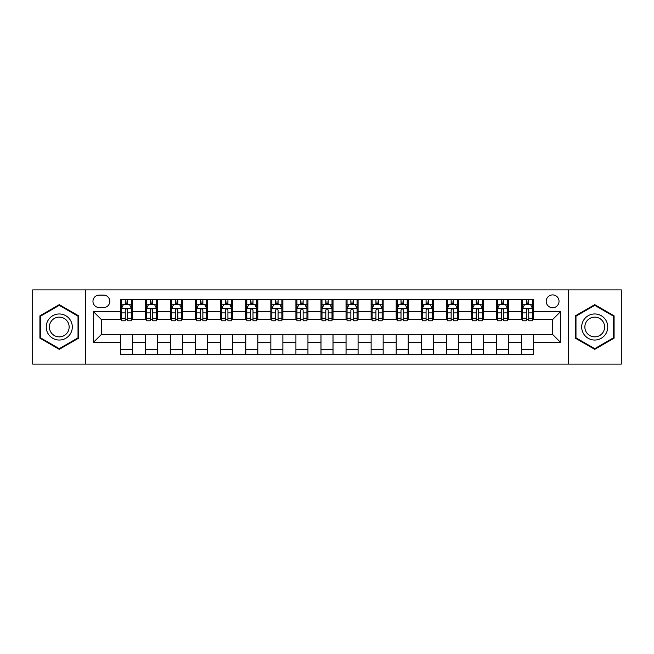 <?xml version="1.0" encoding="UTF-8"?>
<svg xmlns="http://www.w3.org/2000/svg" width="654" height="654" viewBox="0 0 654 654"><rect width="100%" height="100%" fill="white"/><g stroke="black" fill="none" stroke-linecap="round" stroke-linejoin="round"><path stroke-width="0.98" d="M552.614 294.913A6.417 6.417 0 0 0 546.196 301.331A6.417 6.417 0 0 0 552.614 307.748A6.417 6.417 0 0 0 559.031 301.331A6.417 6.417 0 0 0 552.614 294.913M568.653 364.098L621.3 364.098L621.3 289.902L568.653 289.902L568.653 364.098L85.347 364.098L85.347 289.902L32.7 289.902L32.7 364.098L85.347 364.098M99.179 307.543L103.594 307.543A6.213 6.213 0 0 0 109.807 301.331A6.213 6.213 0 0 0 103.594 295.109L99.179 295.109A6.213 6.213 0 0 0 92.966 301.331A6.213 6.213 0 0 0 99.179 307.543M568.653 289.902L85.347 289.902M120.442 342.443L93.367 342.443L93.367 311.557L120.442 311.557L120.442 319.577L101.386 319.577L101.386 334.423L120.442 334.423L120.442 354.574L533.558 354.574L533.558 334.423L552.614 334.423L552.614 319.577L533.558 319.577L533.558 311.557L560.633 311.557L560.633 342.443L533.558 342.443M533.558 311.557L533.558 299.426L120.442 299.426L120.442 311.557M521.532 299.426L521.532 319.577L522.53 319.577M526.339 319.577L528.751 319.577M532.56 319.577L533.558 319.577M521.532 319.577L507.488 319.577M496.46 299.426L496.46 319.577L497.465 319.577M501.275 319.577L503.678 319.577M496.46 319.577L482.423 319.577M471.395 299.426L471.395 319.577L472.392 319.577M476.202 319.577L478.614 319.577M471.395 319.577L457.35 319.577M446.322 299.426L446.322 319.577L447.328 319.577M451.137 319.577L453.541 319.577M446.322 319.577L432.286 319.577M421.258 299.426L421.258 319.577L422.255 319.577M426.073 319.577L428.476 319.577M421.258 319.577L407.221 319.577M396.185 299.426L396.185 319.577L397.191 319.577M401 319.577L403.412 319.577M396.185 319.577L382.149 319.577M371.12 299.426L371.12 319.577L372.126 319.577M375.936 319.577L378.339 319.577M371.12 319.577L357.084 319.577M346.048 299.426L346.048 319.577L347.053 319.577M350.863 319.577L353.274 319.577M346.048 319.577L332.011 319.577M320.983 299.426L320.983 319.577L321.989 319.577M325.798 319.577L328.202 319.577M320.983 319.577L306.947 319.577M295.919 299.426L295.919 319.577L296.916 319.577M300.726 319.577L303.137 319.577M295.919 319.577L281.874 319.577M270.846 299.426L270.846 319.577L271.851 319.577M275.661 319.577L278.064 319.577M270.846 319.577L256.809 319.577M245.781 299.426L245.781 319.577L246.779 319.577M250.588 319.577L253 319.577M245.781 319.577L231.745 319.577M220.709 299.426L220.709 319.577L221.714 319.577M225.524 319.577L227.927 319.577M220.709 319.577L206.672 319.577M195.644 299.426L195.644 319.577L196.65 319.577M200.459 319.577L202.863 319.577M195.644 319.577L181.608 319.577M170.571 299.426L170.571 319.577L171.577 319.577M175.386 319.577L177.798 319.577M170.571 319.577L156.535 319.577M145.507 299.426L145.507 319.577L146.512 319.577M150.322 319.577L152.725 319.577M145.507 319.577L131.47 319.577M120.442 319.577L121.44 319.577M125.249 319.577L127.661 319.577M120.442 334.423L132.468 334.423L132.468 354.574M533.558 334.423L132.468 334.423M132.468 299.426L132.468 319.577M120.442 304.437L121.44 304.437M125.249 304.437L127.661 304.437M131.47 304.437L132.468 304.437M120.442 349.563L132.468 349.563M145.507 334.423L145.507 354.574M157.54 299.426L157.54 319.577M145.507 304.437L146.512 304.437M150.322 304.437L152.725 304.437M156.535 304.437L157.54 304.437M157.54 334.423L157.54 354.574M145.507 349.563L157.54 349.563M170.571 334.423L170.571 354.574M182.605 334.423L182.605 354.574M170.571 349.563L182.605 349.563M182.605 299.426L182.605 319.577M170.571 304.437L171.577 304.437M175.386 304.437L177.798 304.437M181.608 304.437L182.605 304.437M195.644 334.423L195.644 354.574M207.678 334.423L207.678 354.574M195.644 349.563L207.678 349.563M207.678 299.426L207.678 319.577M195.644 304.437L196.65 304.437M200.459 304.437L202.863 304.437M206.672 304.437L207.678 304.437M220.709 334.423L220.709 354.574M232.742 334.423L232.742 354.574M220.709 349.563L232.742 349.563M232.742 299.426L232.742 319.577M220.709 304.437L221.714 304.437M225.524 304.437L227.927 304.437M231.745 304.437L232.742 304.437M245.781 334.423L245.781 354.574M257.815 334.423L257.815 354.574M245.781 349.563L257.815 349.563M257.815 299.426L257.815 319.577M245.781 304.437L246.779 304.437M250.588 304.437L253 304.437M256.809 304.437L257.815 304.437M270.846 334.423L270.846 354.574M282.88 334.423L282.88 354.574M270.846 349.563L282.88 349.563M282.88 299.426L282.88 319.577M270.846 304.437L271.851 304.437M275.661 304.437L278.064 304.437M281.874 304.437L282.88 304.437M295.919 334.423L295.919 354.574M307.952 334.423L307.952 354.574M295.919 349.563L307.952 349.563M307.952 299.426L307.952 319.577M295.919 304.437L296.916 304.437M300.726 304.437L303.137 304.437M306.947 304.437L307.952 304.437M320.983 334.423L320.983 354.574M333.017 334.423L333.017 354.574M320.983 349.563L333.017 349.563M333.017 299.426L333.017 319.577M320.983 304.437L321.989 304.437M325.798 304.437L328.202 304.437M332.011 304.437L333.017 304.437M346.048 334.423L346.048 354.574M358.081 334.423L358.081 354.574M346.048 349.563L358.081 349.563M358.081 299.426L358.081 319.577M346.048 304.437L347.053 304.437M350.863 304.437L353.274 304.437M357.084 304.437L358.081 304.437M371.12 334.423L371.12 354.574M383.154 334.423L383.154 354.574M371.12 349.563L383.154 349.563M383.154 299.426L383.154 319.577M371.12 304.437L372.126 304.437M375.936 304.437L378.339 304.437M382.149 304.437L383.154 304.437M396.185 334.423L396.185 354.574M408.219 334.423L408.219 354.574M396.185 349.563L408.219 349.563M408.219 299.426L408.219 319.577M396.185 304.437L397.191 304.437M401 304.437L403.412 304.437M407.221 304.437L408.219 304.437M421.258 334.423L421.258 354.574M433.291 334.423L433.291 354.574M421.258 349.563L433.291 349.563M433.291 299.426L433.291 319.577M421.258 304.437L422.255 304.437M426.073 304.437L428.476 304.437M432.286 304.437L433.291 304.437M446.322 334.423L446.322 354.574M458.356 334.423L458.356 354.574M446.322 349.563L458.356 349.563M458.356 299.426L458.356 319.577M446.322 304.437L447.328 304.437M451.137 304.437L453.541 304.437M457.35 304.437L458.356 304.437M471.395 334.423L471.395 354.574M483.429 334.423L483.429 354.574M471.395 349.563L483.429 349.563M483.429 299.426L483.429 319.577M471.395 304.437L472.392 304.437M476.202 304.437L478.614 304.437M482.423 304.437L483.429 304.437M496.46 334.423L496.46 354.574M508.493 334.423L508.493 354.574M496.46 349.563L508.493 349.563M508.493 299.426L508.493 319.577M496.46 304.437L497.465 304.437M501.275 304.437L503.678 304.437M507.488 304.437L508.493 304.437M521.532 334.423L521.532 354.574M521.532 349.563L533.558 349.563M521.532 304.437L522.53 304.437M526.339 304.437L528.751 304.437M532.56 304.437L533.558 304.437M101.386 319.577L93.367 311.557M101.386 334.423L93.367 342.443M560.633 311.557L552.614 319.577M560.633 342.443L552.614 334.423M59.269 349.35L78.627 338.175L78.627 315.825L59.269 304.65L39.919 315.825L39.919 338.175L59.269 349.35M614.081 315.825L594.731 304.65L575.373 315.825L575.373 338.175L594.731 349.35L614.081 338.175L614.081 315.825M127.661 302.034L125.249 302.034M131.47 318.269L127.661 318.269L127.661 320.787L131.47 320.787L131.47 308.549L129.459 304.535L123.451 304.535L121.44 308.549L121.44 320.787L125.249 320.787L125.249 318.269L121.44 318.269M121.44 308.549L121.44 299.426M131.47 308.549L131.47 299.426M125.249 304.535L125.249 299.426M127.661 299.426L127.661 304.535M127.661 318.269L127.661 310.053C126.86 308.508 126.058 308.508 125.249 310.053L125.249 318.269M152.725 302.034L150.322 302.034M156.535 318.269L152.725 318.269L152.725 320.787L156.535 320.787L156.535 308.549L154.532 304.535L148.515 304.535L146.512 308.549L146.512 320.787L150.322 320.787L150.322 318.269L146.512 318.269M146.512 308.549L146.512 299.426M156.535 308.549L156.535 299.426M150.322 304.535L150.322 299.426M152.725 299.426L152.725 304.535M152.725 318.269L152.725 310.053C151.924 308.508 151.123 308.508 150.322 310.053L150.322 318.269M177.798 302.034L175.386 302.034M181.608 318.269L177.798 318.269L177.798 320.787L181.608 320.787L181.608 308.549L179.597 304.535L173.58 304.535L171.577 308.549L171.577 320.787L175.386 320.787L175.386 318.269L171.577 318.269M171.577 308.549L171.577 299.426M181.608 308.549L181.608 299.426M175.386 304.535L175.386 299.426M177.798 299.426L177.798 304.535M177.798 318.269L177.798 310.053C176.997 308.508 176.188 308.508 175.386 310.053L175.386 318.269M202.863 302.034L200.459 302.034M206.672 318.269L202.863 318.269L202.863 320.787L206.672 320.787L206.672 308.549L204.669 304.535L198.653 304.535L196.65 308.549L196.65 320.787L200.459 320.787L200.459 318.269L196.65 318.269M196.65 308.549L196.65 299.426M206.672 308.549L206.672 299.426M200.459 304.535L200.459 299.426M202.863 299.426L202.863 304.535M202.863 318.269L202.863 310.053C202.061 308.508 201.26 308.508 200.459 310.053L200.459 318.269M227.927 302.034L225.524 302.034M231.745 318.269L227.927 318.269L227.927 320.787L231.745 320.787L231.745 308.549L229.734 304.535L223.717 304.535L221.714 308.549L221.714 320.787L225.524 320.787L225.524 318.269L221.714 318.269M221.714 308.549L221.714 299.426M231.745 308.549L231.745 299.426M225.524 304.535L225.524 299.426M227.927 299.426L227.927 304.535M227.927 318.269L227.927 310.053C227.126 308.508 226.325 308.508 225.524 310.053L225.524 318.269M70.558 320.485A13.039 13.039 0 0 0 52.753 315.71A13.039 13.039 0 0 0 47.987 333.515A13.039 13.039 0 0 0 65.792 338.29A13.039 13.039 0 0 0 70.558 320.485M67.82 322.062A9.867 9.867 0 0 0 54.339 318.449A9.867 9.867 0 0 0 50.726 331.938A9.867 9.867 0 0 0 64.206 335.551A9.867 9.867 0 0 0 67.82 322.062M59.269 348.656L40.523 337.824L40.523 316.176L59.269 305.344L78.022 316.176L78.022 337.824L59.269 348.656M594.731 340.039A13.039 13.039 0 0 0 607.762 327A13.039 13.039 0 0 0 594.731 313.961A13.039 13.039 0 0 0 581.692 327A13.039 13.039 0 0 0 594.731 340.039M594.731 336.867A9.867 9.867 0 0 0 604.598 327A9.867 9.867 0 0 0 594.731 317.133A9.867 9.867 0 0 0 584.856 327A9.867 9.867 0 0 0 594.731 336.867M575.978 316.176L594.731 305.344L613.477 316.176L613.477 337.824L594.731 348.656L575.978 337.824L575.978 316.176M253 302.034L250.588 302.034M256.809 318.269L253 318.269L253 320.787L256.809 320.787L256.809 308.549L254.807 304.535L248.79 304.535L246.779 308.549L246.779 320.787L250.588 320.787L250.588 318.269L246.779 318.269M246.779 308.549L246.779 299.426M256.809 308.549L256.809 299.426M250.588 304.535L250.588 299.426M253 299.426L253 304.535M253 318.269L253 310.053C252.199 308.508 251.398 308.508 250.588 310.053L250.588 318.269M278.064 302.034L275.661 302.034M281.874 318.269L278.064 318.269L278.064 320.787L281.874 320.787L281.874 308.549L279.871 304.535L273.854 304.535L271.851 308.549L271.851 320.787L275.661 320.787L275.661 318.269L271.851 318.269M271.851 308.549L271.851 299.426M281.874 308.549L281.874 299.426M275.661 304.535L275.661 299.426M278.064 299.426L278.064 304.535M278.064 318.269L278.064 310.053C277.263 308.508 276.462 308.508 275.661 310.053L275.661 318.269M303.137 302.034L300.726 302.034M306.947 318.269L303.137 318.269L303.137 320.787L306.947 320.787L306.947 308.549L304.944 304.535L298.927 304.535L296.916 308.549L296.916 320.787L300.726 320.787L300.726 318.269L296.916 318.269M296.916 308.549L296.916 299.426M306.947 308.549L306.947 299.426M300.726 304.535L300.726 299.426M303.137 299.426L303.137 304.535M303.137 318.269L303.137 310.053C302.336 308.508 301.535 308.508 300.726 310.053L300.726 318.269M328.202 302.034L325.798 302.034M332.011 318.269L328.202 318.269L328.202 320.787L332.011 320.787L332.011 308.549L330.008 304.535L323.992 304.535L321.989 308.549L321.989 320.787L325.798 320.787L325.798 318.269L321.989 318.269M321.989 308.549L321.989 299.426M332.011 308.549L332.011 299.426M325.798 304.535L325.798 299.426M328.202 299.426L328.202 304.535M328.202 318.269L328.202 310.053C327.401 308.508 326.599 308.508 325.798 310.053L325.798 318.269M353.274 302.034L350.863 302.034M357.084 318.269L353.274 318.269L353.274 320.787L357.084 320.787L357.084 308.549L355.073 304.535L349.056 304.535L347.053 308.549L347.053 320.787L350.863 320.787L350.863 318.269L347.053 318.269M347.053 308.549L347.053 299.426M357.084 308.549L357.084 299.426M350.863 304.535L350.863 299.426M353.274 299.426L353.274 304.535M353.274 318.269L353.274 310.053C352.473 308.508 351.672 308.508 350.863 310.053L350.863 318.269M378.339 302.034L375.936 302.034M382.149 318.269L378.339 318.269L378.339 320.787L382.149 320.787L382.149 308.549L380.146 304.535L374.129 304.535L372.126 308.549L372.126 320.787L375.936 320.787L375.936 318.269L372.126 318.269M372.126 308.549L372.126 299.426M382.149 308.549L382.149 299.426M375.936 304.535L375.936 299.426M378.339 299.426L378.339 304.535M378.339 318.269L378.339 310.053C377.538 308.508 376.737 308.508 375.936 310.053L375.936 318.269M403.412 302.034L401 302.034M407.221 318.269L403.412 318.269L403.412 320.787L407.221 320.787L407.221 308.549L405.21 304.535L399.193 304.535L397.191 308.549L397.191 320.787L401 320.787L401 318.269L397.191 318.269M397.191 308.549L397.191 299.426M407.221 308.549L407.221 299.426M401 304.535L401 299.426M403.412 299.426L403.412 304.535M403.412 318.269L403.412 310.053C402.611 308.508 401.801 308.508 401 310.053L401 318.269M428.476 302.034L426.073 302.034M432.286 318.269L428.476 318.269L428.476 320.787L432.286 320.787L432.286 308.549L430.283 304.535L424.266 304.535L422.255 308.549L422.255 320.787L426.073 320.787L426.073 318.269L422.255 318.269M422.255 308.549L422.255 299.426M432.286 308.549L432.286 299.426M426.073 304.535L426.073 299.426M428.476 299.426L428.476 304.535M428.476 318.269L428.476 310.053C427.675 308.508 426.874 308.508 426.073 310.053L426.073 318.269M453.541 302.034L451.137 302.034M457.35 318.269L453.541 318.269L453.541 320.787L457.35 320.787L457.35 308.549L455.348 304.535L449.331 304.535L447.328 308.549L447.328 320.787L451.137 320.787L451.137 318.269L447.328 318.269M447.328 308.549L447.328 299.426M457.35 308.549L457.35 299.426M451.137 304.535L451.137 299.426M453.541 299.426L453.541 304.535M453.541 318.269L453.541 310.053C452.74 308.508 451.939 308.508 451.137 310.053L451.137 318.269M478.614 302.034L476.202 302.034M482.423 318.269L478.614 318.269L478.614 320.787L482.423 320.787L482.423 308.549L480.42 304.535L474.403 304.535L472.392 308.549L472.392 320.787L476.202 320.787L476.202 318.269L472.392 318.269M472.392 308.549L472.392 299.426M482.423 308.549L482.423 299.426M476.202 304.535L476.202 299.426M478.614 299.426L478.614 304.535M478.614 318.269L478.614 310.053C477.812 308.508 477.011 308.508 476.202 310.053L476.202 318.269M503.678 302.034L501.275 302.034M507.488 318.269L503.678 318.269L503.678 320.787L507.488 320.787L507.488 308.549L505.485 304.535L499.468 304.535L497.465 308.549L497.465 320.787L501.275 320.787L501.275 318.269L497.465 318.269M497.465 308.549L497.465 299.426M507.488 308.549L507.488 299.426M501.275 304.535L501.275 299.426M503.678 299.426L503.678 304.535M503.678 318.269L503.678 310.053C502.877 308.508 502.076 308.508 501.275 310.053L501.275 318.269M528.751 302.034L526.339 302.034M532.56 318.269L528.751 318.269L528.751 320.787L532.56 320.787L532.56 308.549L530.549 304.535L524.541 304.535L522.53 308.549L522.53 320.787L526.339 320.787L526.339 318.269L522.53 318.269M522.53 308.549L522.53 299.426M532.56 308.549L532.56 299.426M526.339 304.535L526.339 299.426M528.751 299.426L528.751 304.535M528.751 318.269L528.751 310.053C527.95 308.508 527.149 308.508 526.339 310.053L526.339 318.269M145.507 342.443L132.468 342.443M145.507 311.557L132.468 311.557M170.571 311.557L157.54 311.557M170.571 342.443L157.54 342.443M195.644 311.557L182.605 311.557M195.644 342.443L182.605 342.443M220.709 311.557L207.678 311.557M220.709 342.443L207.678 342.443M245.781 311.557L232.742 311.557M245.781 342.443L232.742 342.443M270.846 311.557L257.815 311.557M270.846 342.443L257.815 342.443M295.919 311.557L282.88 311.557M295.919 342.443L282.88 342.443M320.983 311.557L307.952 311.557M320.983 342.443L307.952 342.443M346.048 311.557L333.017 311.557M346.048 342.443L333.017 342.443M371.12 311.557L358.081 311.557M371.12 342.443L358.081 342.443M396.185 311.557L383.154 311.557M396.185 342.443L383.154 342.443M421.258 311.557L408.219 311.557M421.258 342.443L408.219 342.443M446.322 311.557L433.291 311.557M446.322 342.443L433.291 342.443M471.395 311.557L458.356 311.557M471.395 342.443L458.356 342.443M496.46 311.557L483.429 311.557M496.46 342.443L483.429 342.443M521.532 311.557L508.493 311.557M521.532 342.443L508.493 342.443M131.421 308.451L121.489 308.451M121.44 304.78L123.328 304.78M129.582 304.78L131.47 304.78M125.249 312.89L121.44 312.89M131.47 312.89L127.661 312.89M127.661 303.309L125.249 303.309M156.486 308.451L146.561 308.451M146.512 304.78L148.393 304.78M154.655 304.78L156.535 304.78M150.322 312.89L146.512 312.89M156.535 312.89L152.725 312.89M152.725 303.309L150.322 303.309M181.559 308.451L171.626 308.451M171.577 304.78L173.465 304.78M179.719 304.78L181.608 304.78M175.386 312.89L171.577 312.89M181.608 312.89L177.798 312.89M177.798 303.309L175.386 303.309M206.623 308.451L196.699 308.451M196.65 304.78L198.53 304.78M204.784 304.78L206.672 304.78M200.459 312.89L196.65 312.89M206.672 312.89L202.863 312.89M202.863 303.309L200.459 303.309M231.688 308.451L221.763 308.451M221.714 304.78L223.603 304.78M229.856 304.78L231.745 304.78M225.524 312.89L221.714 312.89M231.745 312.89L227.927 312.89M227.927 303.309L225.524 303.309M256.76 308.451L246.836 308.451M246.779 304.78L248.667 304.78M254.921 304.78L256.809 304.78M250.588 312.89L246.779 312.89M256.809 312.89L253 312.89M253 303.309L250.588 303.309M281.825 308.451L271.901 308.451M271.851 304.78L273.732 304.78M279.994 304.78L281.874 304.78M275.661 312.89L271.851 312.89M281.874 312.89L278.064 312.89M278.064 303.309L275.661 303.309M306.898 308.451L296.965 308.451M296.916 304.78L298.804 304.78M305.058 304.78L306.947 304.78M300.726 312.89L296.916 312.89M306.947 312.89L303.137 312.89M303.137 303.309L300.726 303.309M331.962 308.451L322.038 308.451M321.989 304.78L323.869 304.78M330.131 304.78L332.011 304.78M325.798 312.89L321.989 312.89M332.011 312.89L328.202 312.89M328.202 303.309L325.798 303.309M357.035 308.451L347.102 308.451M347.053 304.78L348.942 304.78M355.196 304.78L357.084 304.78M350.863 312.89L347.053 312.89M357.084 312.89L353.274 312.89M353.274 303.309L350.863 303.309M382.099 308.451L372.175 308.451M372.126 304.78L374.006 304.78M380.268 304.78L382.149 304.78M375.936 312.89L372.126 312.89M382.149 312.89L378.339 312.89M378.339 303.309L375.936 303.309M407.164 308.451L397.24 308.451M397.191 304.78L399.079 304.78M405.333 304.78L407.221 304.78M401 312.89L397.191 312.89M407.221 312.89L403.412 312.89M403.412 303.309L401 303.309M432.237 308.451L422.312 308.451M422.255 304.78L424.144 304.78M430.397 304.78L432.286 304.78M426.073 312.89L422.255 312.89M432.286 312.89L428.476 312.89M428.476 303.309L426.073 303.309M457.301 308.451L447.377 308.451M447.328 304.78L449.216 304.78M455.47 304.78L457.35 304.78M451.137 312.89L447.328 312.89M457.35 312.89L453.541 312.89M453.541 303.309L451.137 303.309M482.374 308.451L472.441 308.451M472.392 304.78L474.281 304.78M480.535 304.78L482.423 304.78M476.202 312.89L472.392 312.89M482.423 312.89L478.614 312.89M478.614 303.309L476.202 303.309M507.439 308.451L497.514 308.451M497.465 304.78L499.345 304.78M505.607 304.78L507.488 304.78M501.275 312.89L497.465 312.89M507.488 312.89L503.678 312.89M503.678 303.309L501.275 303.309M532.511 308.451L522.579 308.451M522.53 304.78L524.418 304.78M530.672 304.78L532.56 304.78M526.339 312.89L522.53 312.89M532.56 312.89L528.751 312.89M528.751 303.309L526.339 303.309"/></g></svg>
